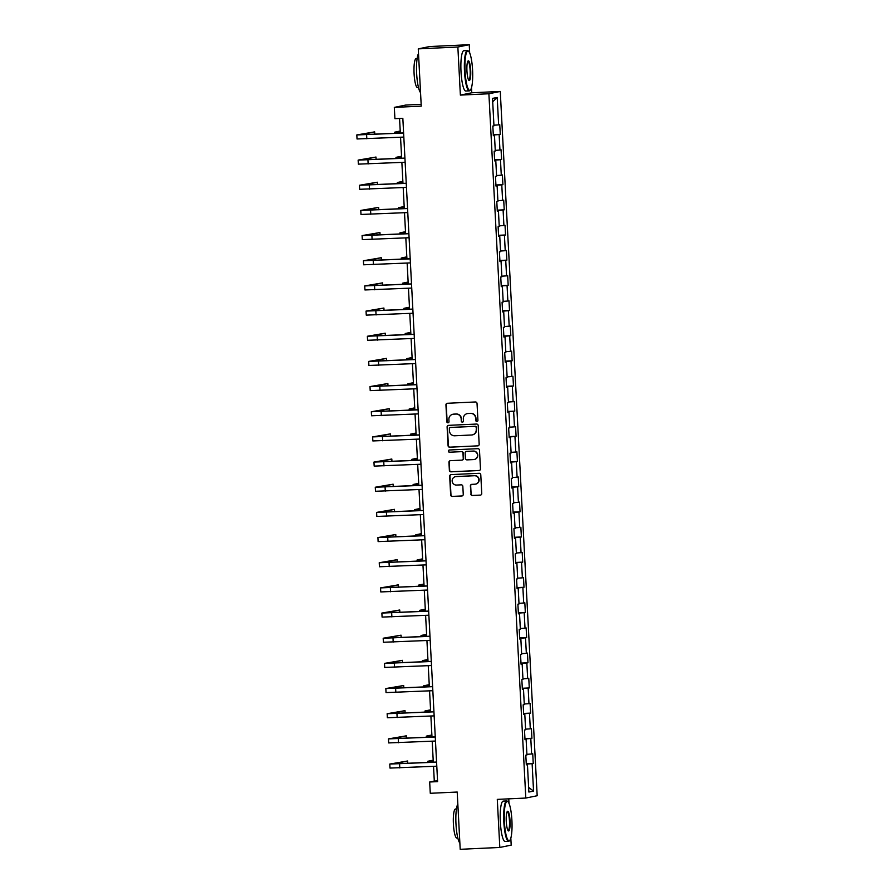 <?xml version="1.0" encoding="UTF-8"?>
<svg xmlns="http://www.w3.org/2000/svg" width="894" height="894" viewBox="0 0 894 894"><rect width="100%" height="100%" fill="white"/><g stroke="black" fill="none" stroke-linecap="round" stroke-linejoin="round"><path stroke-width="1.34" d="M476.893 421.454A1.106 1.084 -101.5 0 0 477.921 420.292L477.038 403.473A1.587 1.553 -101.5 0 0 475.407 401.965L447.413 403.272A1.587 1.553 -101.5 0 0 445.938 404.926L446.821 421.744A1.106 1.084 -101.5 0 0 448.129 422.784A1.106 1.084 -101.5 0 0 449 421.644L448.889 419.465A5.073 4.984 -101.5 0 1 453.593 414.168L455.929 414.056A5.073 4.984 -101.5 0 1 461.17 418.895L461.282 421.074A1.106 1.084 -101.5 0 0 462.589 422.113A1.106 1.084 -101.5 0 0 463.461 420.973L463.349 418.794A5.073 4.984 -101.5 0 1 468.054 413.497L470.389 413.386A5.073 4.984 -101.5 0 1 475.63 418.224L475.742 420.403A1.106 1.084 -101.5 0 0 476.893 421.454M467.305 413.587L467.618 413.531A5.073 4.984 -101.5 0 1 468.367 413.43L470.702 413.319A5.073 4.984 -101.5 0 1 475.943 418.157L476.055 420.336A1.106 1.084 -101.5 0 0 477.206 421.398M448.274 422.739A1.106 1.084 -101.5 0 0 448.285 422.739A1.106 1.084 -101.5 0 1 447.134 421.689L446.821 421.744M462.734 422.069A1.106 1.084 -101.5 0 0 462.746 422.069A1.106 1.084 -101.5 0 1 461.595 421.007L461.282 421.074M470.792 494.002A1.587 1.553 -101.5 0 0 472.434 495.511L480.29 495.142A1.587 1.553 -101.5 0 0 481.754 493.488L480.782 474.803A1.587 1.553 -101.5 0 0 479.139 473.295L451.146 474.602A1.587 1.553 -101.5 0 0 449.682 476.256L450.654 494.941A1.587 1.553 -101.5 0 0 452.297 496.449L461.785 496.002A1.587 1.553 -101.5 0 0 463.248 494.348L462.835 486.358A1.587 1.553 -101.5 0 0 461.192 484.85L456.488 485.062A4.246 4.157 -101.5 0 1 455.426 476.67A4.246 4.157 -101.5 0 1 456.052 476.591L474.479 475.731A4.246 4.157 -101.5 0 1 475.541 484.123A4.246 4.157 -101.5 0 1 474.915 484.202L471.853 484.347A1.587 1.553 -101.5 0 0 470.378 486.001L471.104 493.935A1.587 1.553 -101.5 0 0 472.736 495.444L480.592 495.086A1.587 1.553 -101.5 0 0 480.67 495.075M469.674 52.947L469.238 44.7L457.862 47.024L418.258 48.868L421.253 106.14L394.321 107.392L394.913 118.678L402.836 118.31L437.602 781.624L429.679 782.004L430.271 793.291L457.203 792.039L460.198 849.3L499.813 847.456L511.189 845.132L510.82 838.125M457.862 47.024L460.376 95.099L488.895 93.758L525.806 798.051L497.287 799.381L499.813 847.456M477.709 445.905A1.587 1.553 -101.5 0 0 479.173 444.251L478.201 425.566A1.587 1.553 -101.5 0 0 476.558 424.047L448.564 425.354A1.587 1.553 -101.5 0 0 447.101 427.008L448.073 445.693A1.587 1.553 -101.5 0 0 449.716 447.212L478.011 445.838A1.587 1.553 -101.5 0 0 478.089 445.838M479.486 450.185L480.469 468.869A1.587 1.553 -101.5 0 1 478.994 470.523L451.001 471.831A1.587 1.553 -101.5 0 1 449.369 470.322L448.944 462.321A1.587 1.553 -101.5 0 1 450.42 460.667L461.773 460.142A1.587 1.553 -101.5 0 0 463.248 458.477L462.969 453.18A1.587 1.553 -101.5 0 0 461.326 451.66L449.514 452.219A1.106 1.084 -101.5 0 1 448.375 451.246A1.106 1.084 -101.5 0 1 449.391 449.995L477.854 448.676A1.587 1.553 -101.5 0 1 479.486 450.185M418.258 48.868L429.634 46.544L469.238 44.7M488.895 93.758L500.271 91.445L537.182 795.727L525.806 798.051M526.264 763.767L533.237 763.442L532.735 753.754L531.606 753.988L530.801 738.5L531.919 738.276L531.416 728.599L530.287 728.822L529.483 713.334L530.6 713.11L530.097 703.433L528.969 703.656L528.164 688.168L529.282 687.944L528.779 678.267L527.65 678.49L526.845 663.013L527.963 662.778L527.46 653.101L526.331 653.324L525.527 637.847L526.644 637.612L526.141 627.934L525.013 628.169L524.197 612.681L525.326 612.446L524.823 602.768L523.694 603.003L522.878 587.514L524.007 587.28L523.504 577.602L522.375 577.837L521.56 562.348L522.688 562.125L522.185 552.436L521.057 552.671L520.241 537.182L521.37 536.959L520.867 527.281L519.738 527.505L518.922 512.016L520.051 511.793L519.537 502.115L518.419 502.339L517.604 486.85L518.732 486.627L518.218 476.949L517.101 477.172L516.285 461.695L517.414 461.46L516.9 451.783L515.782 452.018L514.966 436.529L516.095 436.294L515.581 426.617L514.463 426.851L513.648 411.363L514.776 411.128L514.262 401.451L513.145 401.685L512.329 386.197L513.458 385.962L512.944 376.285L511.826 376.519L511.01 361.031L512.139 360.807L511.625 351.13L510.508 351.353L509.692 335.865L510.82 335.641L510.306 325.964L509.189 326.187L508.373 310.699L509.502 310.475L508.988 300.797L507.87 301.021L507.054 285.544L508.183 285.309L507.669 275.631L506.552 275.855L505.736 260.377L506.864 260.143L506.35 250.465L505.233 250.7L504.417 235.211L505.546 234.977L505.032 225.299L503.914 225.534L503.098 210.045L504.227 209.811L503.713 200.133L502.596 200.368L501.78 184.879L502.909 184.656L502.394 174.967L501.277 175.202L500.461 159.713L501.59 159.49L501.076 149.812L499.958 150.036L499.143 134.547L500.271 134.323L499.757 124.646L498.64 124.869L497.198 97.446L492.527 98.407L493.957 125.83L492.84 126.054L493.343 135.732L494.471 135.508L493.332 135.519M533.237 763.442L532.12 763.666L533.55 791.089L528.879 792.039L527.438 764.616L526.32 764.851L525.806 755.173L526.935 754.938L526.119 739.461L525.001 739.684L524.487 730.007L525.616 729.772L524.8 714.295L523.683 714.518L523.169 704.841L524.297 704.617L523.482 689.129L522.364 689.352L521.85 679.675L522.979 679.451L522.163 663.963L521.046 664.186L520.531 654.509L521.66 654.285L520.844 638.797L519.727 639.031L519.213 629.354L520.342 629.119L519.526 613.63L518.408 613.865L517.894 604.188L519.023 603.953L518.207 588.464L517.09 588.699L516.576 579.021L517.704 578.787L516.888 563.298L515.771 563.533L515.257 553.855L516.386 553.621L515.57 538.143L514.452 538.367L513.938 528.689L515.067 528.466L514.251 512.977L513.134 513.201L512.62 503.523L513.748 503.3L512.933 487.811L511.815 488.035L511.301 478.357L512.43 478.134L511.614 462.645L510.496 462.88L509.982 453.191L511.111 452.967L510.295 437.479L509.178 437.714L508.664 428.036L509.792 427.801L508.977 412.313L507.859 412.547L507.345 402.87L508.474 402.635L507.658 387.147L506.54 387.381L506.026 377.704L507.155 377.469L506.339 361.992L505.222 362.215L504.708 352.538L505.836 352.303L505.021 336.826L503.903 337.049L503.389 327.372L504.518 327.148L503.702 311.66L502.584 311.883L502.07 302.206L503.199 301.982L502.383 286.493L501.266 286.717L500.752 277.039L501.88 276.816L501.065 261.327L499.947 261.562L499.433 251.873L500.562 251.65L499.746 236.161L498.617 236.396L498.114 226.718L499.243 226.484L498.427 210.995L497.299 211.23L496.796 201.552L497.924 201.318L497.109 185.829L495.98 186.064L495.477 176.386L496.606 176.152L495.79 160.674L494.661 160.898L494.158 151.22L495.287 150.985L494.471 135.508M526.901 754.324L531.606 753.988M524.957 738.925L530.801 738.5M526.119 739.461L524.99 739.461M525.583 729.169L530.287 728.822M523.638 713.758L529.483 713.334M524.8 714.295L523.672 714.306M524.264 704.003L528.969 703.656M522.319 688.592L528.164 688.168M523.482 689.129L522.353 689.14M522.945 678.837L527.65 678.49M521.001 663.426L526.845 663.013M522.163 663.963L521.034 663.974M521.627 653.67L526.331 653.324M519.682 638.26L525.527 637.847M520.844 638.797L519.716 638.808M520.308 628.504L525.013 628.169M518.364 613.105L524.197 612.681M519.526 613.63L518.397 613.642M518.989 603.338L523.694 603.003M517.045 587.939L522.878 587.514M518.207 588.464L517.078 588.476M517.671 578.172L522.375 577.837M515.726 562.773L521.56 562.348M516.888 563.298L515.76 563.309M516.352 553.006L521.057 552.671M514.408 537.607L520.241 537.182M515.57 538.143L514.441 538.154M515.033 527.851L519.738 527.505M513.089 512.441L518.922 512.016M514.251 512.977L513.122 512.988M513.715 502.685L518.419 502.339M511.77 487.275L517.604 486.85M512.933 487.811L511.804 487.822M512.396 477.519L517.101 477.172M510.452 462.109L516.285 461.695M511.614 462.645L510.485 462.656M511.077 452.353L515.782 452.018M509.133 436.942L514.966 436.529M510.295 437.479L509.167 437.49M509.759 427.187L514.463 426.851M507.814 411.788L513.648 411.363M508.977 412.313L507.848 412.324M508.44 402.021L513.145 401.685M506.496 386.621L512.329 386.197M507.658 387.147L506.529 387.158M507.121 376.855L511.826 376.519M505.177 361.455L511.01 361.031M506.339 361.992L505.211 361.992M505.803 351.688L510.508 351.353M503.858 336.289L509.692 335.865M505.021 336.826L503.892 336.837M504.484 326.533L509.189 326.187M502.54 311.123L508.373 310.699M503.702 311.66L502.573 311.671M503.166 301.367L507.87 301.021M501.221 285.957L507.054 285.544M502.383 286.493L501.243 286.505M501.847 276.201L506.552 275.855M499.902 260.791L505.736 260.377M501.065 261.327L499.925 261.339M500.528 251.035L505.233 250.7M498.584 235.636L504.417 235.211M499.746 236.161L498.606 236.172M499.21 225.869L503.914 225.534M497.265 210.47L503.098 210.045M498.427 210.995L497.287 211.006M497.891 200.703L502.596 200.368M495.946 185.304L501.78 184.879M497.109 185.829L495.969 185.84M496.572 175.537L501.277 175.202M494.628 160.138L500.461 159.713M495.79 160.674L494.65 160.674M495.254 150.371L499.958 150.036M493.309 134.972L499.143 134.547M493.935 125.216L498.64 124.869M492.706 101.804L497.198 97.446M421.163 104.352L405.697 105.067L394.321 107.392M460.376 95.099L471.753 92.775L471.496 87.701M471.753 92.775L500.271 91.445M508.999 803.371L508.764 798.845M433.523 766.348L434.294 781.054L429.679 782.004M399.562 118.466L400.333 133.083M400.546 137.229L401.652 158.238M401.864 162.395L402.971 183.404M403.183 187.561L404.289 208.57M404.501 212.727L405.608 233.736M405.82 237.893L406.926 258.902M407.139 263.06L408.245 284.068M408.457 288.226L409.564 309.235M409.776 313.381L410.882 334.401M411.095 338.547L412.201 359.556M412.413 363.713L413.52 384.722M413.732 388.879L414.838 409.888M415.051 414.045L416.157 435.054M416.369 439.211L417.476 460.22M417.688 464.377L418.794 485.386M419.007 489.532L420.113 510.552M420.325 514.698L421.432 535.718M421.644 539.864L422.75 560.873M422.963 565.03L424.069 586.039M424.292 590.196L425.388 611.205M425.611 615.363L426.706 636.372M426.93 640.529L428.025 661.538M428.248 665.695L429.343 686.704M429.567 690.85L430.662 711.87M430.886 716.016L431.981 737.036M432.204 741.182L433.299 762.191M528.633 787.413L533.55 791.089M526.275 764.091L532.12 763.666M527.438 764.616L526.309 764.627M437.557 780.909L434.294 781.054M493.287 134.648L500.271 134.323M494.606 159.814L501.59 159.49M495.924 184.98L502.909 184.656M497.243 210.146L504.227 209.811M498.561 235.301L505.546 234.977M499.88 260.467L506.864 260.143M501.199 285.633L508.183 285.309M502.517 310.799L509.502 310.475M503.836 335.965L510.82 335.641M505.155 361.131L512.139 360.807M506.473 386.297L513.458 385.962M507.803 411.452L514.776 411.128M509.122 436.618L516.095 436.294M510.44 461.785L517.414 461.46M511.759 486.951L518.732 486.627M513.078 512.117L520.051 511.793M514.396 537.283L521.37 536.959M515.715 562.449L522.688 562.125M517.034 587.615L524.007 587.28M518.352 612.77L525.326 612.446M519.671 637.936L526.644 637.612M520.99 663.102L527.963 662.778M522.308 688.268L529.282 687.944M523.627 713.434L530.6 713.11M524.946 738.6L531.919 738.276M452.845 414.268L453.157 414.201A5.073 4.984 -101.5 0 1 453.906 414.112L456.231 414A5.073 4.984 -101.5 0 1 461.472 418.828L461.595 421.007M447.335 403.272A1.587 1.553 -101.5 0 0 446.251 404.859L447.134 421.689M448.486 425.365A1.587 1.553 -101.5 0 0 447.402 426.952L448.386 445.637A1.587 1.553 -101.5 0 0 450.017 447.145L478.011 445.838M476.111 427.41A1.106 1.084 -101.5 0 0 474.971 426.349L450.397 427.488A1.106 1.084 -101.5 0 0 449.369 428.651L449.481 430.953A5.073 4.984 -101.5 0 0 454.733 435.78L471.518 434.998A5.073 4.984 -101.5 0 0 476.234 429.701L476.424 427.343A1.106 1.084 -101.5 0 0 475.273 426.282L474.971 426.349M450.23 427.511L450.542 427.455A1.106 1.084 -101.5 0 1 450.699 427.433L475.273 426.282M472.267 434.909L472.58 434.842A5.073 4.984 -101.5 0 0 476.536 429.634L476.234 429.701M476.424 427.343L476.536 429.634M450.341 460.667A1.587 1.553 -101.5 0 0 449.257 462.254L449.671 470.255A1.587 1.553 -101.5 0 0 451.314 471.764L479.307 470.456A1.587 1.553 -101.5 0 0 479.385 470.456M462.008 460.108L462.31 460.041A1.587 1.553 -101.5 0 0 463.55 458.421L463.271 453.113A1.587 1.553 -101.5 0 0 461.639 451.604L449.514 452.219M449.38 449.995A1.106 1.084 -101.5 0 0 449.816 452.152M473.552 459.583A4.246 4.157 -101.5 0 0 477.463 454.834A4.246 4.157 -101.5 0 0 473.105 451.112L466.612 451.414A1.587 1.553 -101.5 0 0 465.148 453.079L465.416 458.376A1.587 1.553 -101.5 0 0 467.059 459.885L473.552 459.583M474.178 459.505L474.49 459.449A4.246 4.157 -101.5 0 0 473.418 451.057L473.105 451.112M466.377 451.448L466.69 451.381A1.587 1.553 -101.5 0 1 466.925 451.358L473.418 451.057M471.775 484.358A1.587 1.553 -101.5 0 0 470.68 485.945L471.104 493.935M475.541 484.123L475.854 484.067A4.246 4.157 -101.5 0 0 474.781 475.675L474.479 475.731M455.426 476.67L455.728 476.614A4.246 4.157 -101.5 0 1 456.353 476.536L474.781 475.675M451.068 474.602A1.587 1.553 -101.5 0 0 449.984 476.189L450.967 494.874A1.587 1.553 -101.5 0 0 452.599 496.382L462.086 495.946A1.587 1.553 -101.5 0 0 462.164 495.935M400.277 132.044L398.69 131.988L400.255 131.653M400.221 131.027L394.656 132.2L400.288 132.211M374.798 134.268L374.664 131.876L356.818 134.938L403.607 133.05M356.818 134.938L357.03 138.972L403.82 137.084M403.596 132.927L360.852 134.726L374.664 131.876M472.568 69.911A19.713 3.788 87.3 0 0 468.657 51.327A19.713 3.788 87.3 0 0 465.07 71.442A19.713 3.788 87.3 0 0 470.456 89.959A19.713 3.788 87.3 0 0 472.568 69.911M470.456 89.959L470.021 90.45A20.204 3.878 -92.7 0 1 469.283 90.875A20.204 3.878 -92.7 0 1 464.5 71.486A20.204 3.878 -92.7 0 1 467.406 50.522A20.204 3.878 -92.7 0 1 468.177 50.88L468.657 51.327M470.691 70.302A9.856 1.889 -92.7 0 1 468.903 80.359A9.856 1.889 -92.7 0 1 466.947 71.062A9.856 1.889 -92.7 0 1 467.998 61.038A9.856 1.889 -92.7 0 1 470.691 70.302M468.657 80.047A9.376 1.799 87.3 0 0 468.78 80.069A9.376 1.799 87.3 0 0 470.132 70.335A9.376 1.799 87.3 0 0 467.908 61.34A9.376 1.799 87.3 0 0 467.786 61.362M420.549 92.641A20.204 3.878 -92.7 0 1 416.66 73.721A20.204 3.878 -92.7 0 1 418.504 53.629M418.493 87.59L417.532 87.634A14.55 2.794 -92.7 0 1 414.09 73.666A14.55 2.794 -92.7 0 1 416.179 58.579L417.129 58.535M469.283 90.875L465.796 91.043A20.204 3.878 -92.7 0 1 461.013 71.654A20.204 3.878 -92.7 0 1 463.919 50.69L467.406 50.522M511.904 820.334A19.713 3.788 87.3 0 0 507.982 801.75A19.713 3.788 87.3 0 0 504.395 821.865A19.713 3.788 87.3 0 0 509.792 840.382A19.713 3.788 87.3 0 0 511.904 820.334M509.792 840.382L509.356 840.874A20.204 3.878 -92.7 0 1 508.608 841.299A20.204 3.878 -92.7 0 1 503.825 821.91A20.204 3.878 -92.7 0 1 506.73 800.946A20.204 3.878 -92.7 0 1 507.501 801.303L507.982 801.75M510.027 820.726A9.856 1.889 -92.7 0 1 508.228 830.772A9.856 1.889 -92.7 0 1 506.272 821.485A9.856 1.889 -92.7 0 1 507.323 811.461A9.856 1.889 -92.7 0 1 510.027 820.726M507.982 830.47A9.376 1.799 87.3 0 0 508.105 830.492A9.376 1.799 87.3 0 0 509.457 820.759A9.376 1.799 87.3 0 0 507.233 811.763A9.376 1.799 87.3 0 0 507.11 811.786M459.874 843.064A20.204 3.878 -92.7 0 1 455.985 824.145A20.204 3.878 -92.7 0 1 457.829 804.052M457.817 838.013L456.856 838.058A14.55 2.794 -92.7 0 1 453.414 824.089A14.55 2.794 -92.7 0 1 455.504 809.003L456.465 808.958M508.608 841.299L505.132 841.466A20.204 3.878 -92.7 0 1 500.338 822.078A20.204 3.878 -92.7 0 1 503.244 801.113L506.73 800.946M401.596 157.21L400.009 157.154L401.574 156.808M401.54 156.193L395.975 157.366L401.607 157.378M402.915 182.376L401.328 182.32L402.892 181.974M402.859 181.359L397.294 182.532L402.926 182.532M376.117 159.434L375.983 157.042L358.136 160.104L404.926 158.216M358.136 160.104L358.349 164.138L405.138 162.25M404.915 158.093L362.171 159.892L375.983 157.042M377.436 184.6L377.302 182.208L359.455 185.27L406.245 183.371M359.455 185.27L359.667 189.293L406.457 187.405M406.234 183.259L363.489 185.058L377.302 182.208M404.233 207.542L402.646 207.486L404.211 207.14M404.177 206.525L398.612 207.699L404.244 207.699M405.552 232.708L403.965 232.652L405.53 232.306M405.496 231.691L399.931 232.865L405.563 232.865M406.871 257.874L405.284 257.818L406.848 257.472M406.815 256.857L401.25 258.031L406.882 258.031M378.754 209.766L378.62 207.374L360.774 210.425L407.563 208.537M360.774 210.425L360.986 214.459L407.776 212.571M407.552 208.425L364.808 210.213L378.62 207.374M380.073 234.932L379.939 232.541L362.092 235.591L408.882 233.703M362.092 235.591L362.305 239.626L409.094 237.737M408.871 233.58L366.127 235.379L379.939 232.541M381.392 260.098L381.269 257.707L363.411 260.757L410.201 258.869M363.411 260.757L363.623 264.792L410.413 262.903M410.19 258.746L367.445 260.545L381.269 257.707M408.189 283.04L406.602 282.973L408.167 282.638M408.133 282.023L402.568 283.186L408.2 283.197M382.71 285.253L382.587 282.873L364.73 285.924L411.519 284.035M364.73 285.924L364.942 289.958L411.732 288.069M411.508 283.912L368.764 285.711L382.587 282.873M409.508 308.207L407.921 308.139L409.486 307.804M409.452 307.178L403.887 308.352L409.519 308.363M384.029 310.419L383.906 308.028L366.048 311.09L412.838 309.201M366.048 311.09L366.261 315.124L413.05 313.235M412.827 309.078L370.082 310.877L383.906 308.028M410.827 333.361L409.24 333.306L410.804 332.97M410.771 332.344L405.206 333.518L410.838 333.529M385.348 335.585L385.225 333.194L367.367 336.256L414.157 334.367M367.367 336.256L367.579 340.29L414.369 338.401M414.146 334.244L371.401 336.043L385.225 333.194M412.145 358.528L410.558 358.472L412.123 358.125M412.089 357.511L406.524 358.684L412.156 358.695M386.666 360.751L386.543 358.36L368.686 361.422L415.475 359.533M368.686 361.422L368.898 365.456L415.688 363.556M415.475 359.41L372.72 361.21L386.543 358.36M413.464 383.694L411.877 383.638L413.441 383.291M413.408 382.677L407.843 383.85L413.475 383.85M387.985 385.917L387.862 383.526L370.004 386.588L416.794 384.688M370.004 386.588L370.217 390.611L417.006 388.722M416.794 384.576L374.038 386.376L387.862 383.526M414.782 408.86L413.196 408.804L414.76 408.457M414.727 407.843L409.161 409.016L414.794 409.016M389.303 411.084L389.181 408.692L371.323 411.743L418.113 409.854M371.323 411.743L371.535 415.777L418.325 413.888M418.113 409.743L375.357 411.531L389.181 408.692M416.101 434.026L414.514 433.97L416.079 433.624M416.045 433.009L410.48 434.182L416.112 434.182M390.622 436.25L390.499 433.858L372.642 436.909L419.431 435.02M372.642 436.909L372.854 440.943L419.644 439.055M419.431 434.897L376.676 436.697L390.499 433.858M417.42 459.192L415.833 459.136L417.397 458.79M417.364 458.175L411.799 459.348L417.431 459.348M391.941 461.416L391.818 459.024L373.96 462.075L420.75 460.186M373.96 462.075L374.173 466.109L420.962 464.221M420.75 460.064L377.994 461.863L391.818 459.024M418.738 484.358L417.152 484.291L418.716 483.956M418.683 483.341L413.117 484.503L418.75 484.514M393.259 486.571L393.137 484.19L375.279 487.241L422.069 485.353M375.279 487.241L375.491 491.275L422.281 489.387M422.069 485.23L379.313 487.029L393.137 484.19M420.057 509.524L418.47 509.457L420.035 509.122M420.001 508.496L414.436 509.669L420.068 509.681M394.578 511.737L394.455 509.345L376.597 512.407L423.387 510.519M376.597 512.407L376.81 516.441L423.6 514.553M423.387 510.396L380.632 512.195L394.455 509.345M421.376 534.679L419.789 534.623L421.353 534.277M421.32 533.662L415.755 534.836L421.387 534.847M395.897 536.903L395.774 534.511L377.916 537.573L424.706 535.685M377.916 537.573L378.128 541.608L424.918 539.719M424.706 535.562L381.95 537.361L395.774 534.511M422.694 559.845L421.108 559.789L422.672 559.443M422.638 558.828L417.073 560.002L422.706 560.013M397.215 562.069L397.092 559.678L379.235 562.739L426.025 560.851M379.235 562.739L379.447 566.762L426.237 564.874M426.025 560.728L383.269 562.527L397.092 559.678M424.013 585.011L422.426 584.955L423.991 584.609M423.957 583.994L418.392 585.168L424.024 585.168M398.534 587.235L398.411 584.844L380.553 587.894L427.343 586.006M380.553 587.894L380.766 591.929L427.555 590.04M427.343 585.894L384.588 587.693L398.411 584.844M425.332 610.177L423.745 610.121L425.309 609.775M425.276 609.16L419.711 610.334L425.343 610.334M399.853 612.401L399.73 610.01L381.872 613.061L428.662 611.172M381.872 613.061L382.084 617.095L428.874 615.206M428.662 611.06L385.906 612.848L399.73 610.01M426.65 635.343L425.063 635.288L426.628 634.941M426.594 634.327L421.029 635.5L426.661 635.5M401.171 637.567L401.048 635.176L383.191 638.227L429.98 636.338M383.191 638.227L383.403 642.261L430.193 640.372M429.98 636.215L387.225 638.014L401.048 635.176M427.969 660.51L426.382 660.454L427.947 660.107M427.913 659.493L422.348 660.655L427.98 660.666M402.49 662.722L402.367 660.342L384.509 663.393L431.299 661.504M384.509 663.393L384.722 667.427L431.511 665.538M431.299 661.381L388.544 663.18L402.367 660.342M429.288 685.676L427.701 685.609L429.265 685.273M429.232 684.648L423.667 685.821L429.299 685.832M403.809 687.888L403.686 685.508L385.828 688.559L432.618 686.67M385.828 688.559L386.04 692.593L432.83 690.704M432.618 686.547L389.862 688.346L403.686 685.508M430.606 710.842L429.019 710.775L430.584 710.439M430.562 709.814L424.985 710.987L430.617 710.998M405.127 713.054L405.004 710.663L387.147 713.725L433.936 711.836M387.147 713.725L387.359 717.759L434.149 715.87M433.936 711.713L391.181 713.513L405.004 710.663M431.925 735.997L430.338 735.941L431.903 735.594M431.88 734.98L426.304 736.153L431.936 736.164M406.446 738.221L406.323 735.829L388.465 738.891L435.255 737.002M388.465 738.891L388.678 742.925L435.467 741.037M435.255 736.879L392.5 738.679L406.323 735.829M433.244 761.163L431.657 761.107L433.221 760.76M433.199 760.146L427.623 761.319L433.255 761.33M407.765 763.387L407.642 760.995L389.784 764.057L436.574 762.169M389.784 764.057L389.996 768.08L436.786 766.192M436.574 762.046L393.818 763.845L407.642 760.995M366.618 134.77L366.819 138.805M367.937 159.937L368.138 163.971M369.256 185.103L369.457 189.137M370.574 210.269L370.786 214.303M371.893 235.435L372.105 239.469M373.211 260.601L373.424 264.624M374.53 285.756L374.742 289.79M375.849 310.922L376.061 314.956M377.167 336.088L377.38 340.122M378.486 361.254L378.698 365.288M379.805 386.42L380.017 390.454M381.123 411.586L381.336 415.621M382.442 436.753L382.654 440.776M383.761 461.907L383.973 465.942M385.079 487.074L385.292 491.108M386.398 512.24L386.61 516.274M387.717 537.406L387.929 541.44M389.035 562.572L389.248 566.606M390.354 587.738L390.566 591.772M391.673 612.904L391.885 616.938M392.991 638.07L393.204 642.093M394.31 663.225L394.522 667.259M395.629 688.391L395.841 692.425M396.947 713.557L397.159 717.591M398.266 738.723L398.478 742.758M399.584 763.889L399.797 767.924M394.656 132.2L394.712 133.34M395.975 157.366L396.031 158.506M397.294 182.532L397.349 183.672M398.612 207.699L398.668 208.838M399.931 232.865L399.987 234.005M401.25 258.031L401.305 259.159M402.568 283.186L402.624 284.326M403.887 308.352L403.943 309.492M405.206 333.518L405.261 334.658M406.524 358.684L406.58 359.824M407.843 383.85L407.899 384.99M409.161 409.016L409.217 410.156M410.48 434.182L410.536 435.322M411.799 459.348L411.855 460.477M413.117 484.503L413.173 485.643M414.436 509.669L414.492 510.809M415.755 534.836L415.811 535.975M417.073 560.002L417.129 561.141M418.392 585.168L418.448 586.308M419.711 610.334L419.767 611.474M421.029 635.5L421.085 636.629M422.348 660.655L422.404 661.795M423.667 685.821L423.722 686.961M424.985 710.987L425.041 712.127M426.304 736.153L426.36 737.293M427.623 761.319L427.678 762.459"/></g></svg>

